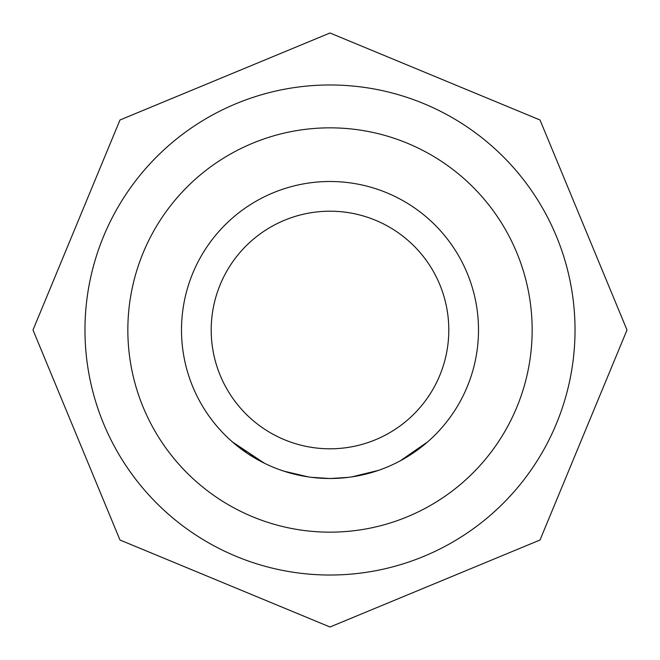 <?xml version="1.0" encoding="UTF-8"?>
<svg xmlns="http://www.w3.org/2000/svg" width="660" height="660" viewBox="0 0 660 660"><rect width="100%" height="100%" fill="white"/><g stroke="black" fill="none" stroke-linecap="round" stroke-linejoin="round"><path stroke-width="0.99" d="M247.335 453.362L232.394 441.919L264.437 463.237L247.921 453.758M330 448.8A118.8 118.8 0 0 1 211.2 330A118.8 118.8 0 0 1 330 211.2A118.8 118.8 0 0 1 448.8 330A118.8 118.8 0 0 1 330 448.8M330 181.5A148.5 148.5 0 0 1 478.5 330A148.5 148.5 0 0 1 330 478.5A148.5 148.5 0 0 1 181.5 330A148.5 148.5 0 0 1 330 181.5M330 532.158A202.158 202.158 0 0 0 532.158 330A202.158 202.158 0 0 0 330 127.842A202.158 202.158 0 0 0 127.842 330A202.158 202.158 0 0 0 330 532.158M330 84.975A245.025 245.025 0 0 1 575.025 330A245.025 245.025 0 0 1 330 575.025A245.025 245.025 0 0 1 84.975 330A245.025 245.025 0 0 1 330 84.975M362.101 474.994L351.953 476.866L378.46 470.374M427.639 441.886L400.249 460.837M348.348 477.361L330 478.533L311.066 477.287M377.495 470.695L367.62 473.657M285.887 471.801L279.964 469.813M298.658 475.159L288.445 472.568M299.491 475.332L298.832 475.192M297.297 474.853L296.637 474.705M280.063 469.854L282.257 470.613M308.344 476.916L283.841 471.141M349.948 477.155L347.87 477.419M312.46 477.46L311.528 477.345M211.2 330A118.8 118.8 0 0 1 330 211.2A118.8 118.8 0 0 1 448.8 330M330 33L540.012 119.988L627 330L540.012 540.012L330 627L119.988 540.012L33 330L119.988 119.988L330 33"/></g></svg>
